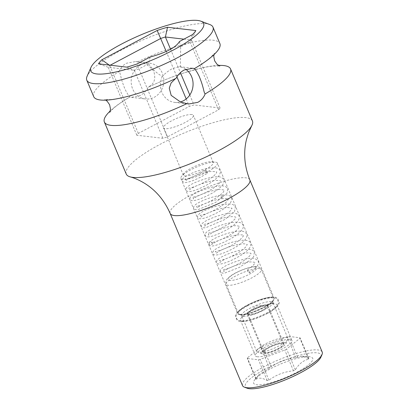 <?xml version="1.0" encoding="UTF-8"?>
<svg xmlns="http://www.w3.org/2000/svg" width="409" height="409" viewBox="0 0 409 409"><rect width="100%" height="100%" fill="white"/><g stroke="black" fill="none" stroke-linecap="round" stroke-linejoin="round"><path stroke-width="0.31" stroke-dasharray="2.04 1.53" d="M242.511 385.575A43.226 9.724 157.2 0 1 264.127 366.689A43.226 9.724 157.2 0 1 322.21 352.072M247.169 388.213A41.064 9.238 157.2 0 1 265.855 368.734A41.064 9.238 157.2 0 1 305.216 353.918A41.064 9.238 157.2 0 1 320.84 357.246M296.704 372.348A32.06 7.214 -22.8 0 0 309.153 356.72A32.06 7.214 -22.8 0 0 269.654 369.179A32.06 7.214 -22.8 0 0 254.971 379.491A32.06 7.214 -22.8 0 0 263.887 384.317A32.06 7.214 -22.8 0 0 296.704 372.348M260.727 347.195L269.47 367.998A28.492 6.411 157.2 0 1 270.38 367.507A28.492 6.411 157.2 0 1 271.31 367.021L262.568 346.219L287.108 336.837A28.492 6.411 157.2 0 1 288.846 336.443L300.042 337.757A28.492 6.411 157.2 0 1 299.935 338.34L286.591 349.03A28.492 6.411 157.2 0 1 284.746 350.007L260.206 359.388A28.492 6.411 157.2 0 1 258.468 359.782L247.276 358.473A28.492 6.411 157.2 0 1 247.379 357.885L260.727 347.195A28.492 6.411 157.2 0 1 262.568 346.219M269.47 367.998L258.933 374.756L256.121 378.688A28.492 6.411 157.2 0 0 256.019 379.271C258.8 377.451 262.532 377.885 267.215 380.58A28.492 6.411 157.2 0 0 268.948 380.191C276.182 374.802 284.362 371.679 293.493 370.81A28.492 6.411 157.2 0 0 294.424 370.324A28.492 6.411 157.2 0 0 295.334 369.833C298.831 364.01 303.279 360.447 308.677 359.138A28.492 6.411 157.2 0 0 308.785 358.555L302.128 356.167L297.588 357.246A28.492 6.411 157.2 0 0 295.85 357.64C286.724 358.509 278.544 361.633 271.31 367.021M267.215 380.58L258.468 359.782M256.019 379.271L247.276 358.473M268.948 380.191L260.206 359.388M293.493 370.81L284.746 350.007M295.334 369.833L286.591 349.03M308.677 359.138L299.935 338.34M308.785 358.555L300.042 337.757M297.588 357.246L288.846 336.443M295.85 357.64L287.108 336.837M257.327 356.766A19.811 4.458 157.2 0 1 255.395 355.789A19.811 4.458 157.2 0 1 268.524 345.523A19.811 4.458 157.2 0 1 289.991 339.46A19.811 4.458 157.2 0 1 291.924 340.436A19.811 4.458 157.2 0 1 278.79 350.702A19.811 4.458 157.2 0 1 257.327 356.766M256.121 378.688L247.379 357.885M242.363 321.172A19.811 4.458 157.2 0 1 240.431 320.201A19.811 4.458 157.2 0 1 250.339 311.54A19.811 4.458 157.2 0 1 275.027 303.867A19.811 4.458 157.2 0 1 276.959 304.843A19.811 4.458 157.2 0 1 267.051 313.499A19.811 4.458 157.2 0 1 242.363 321.172M239.643 314.7A19.811 4.458 157.2 0 1 237.711 313.729A19.811 4.458 157.2 0 1 247.619 305.073A19.811 4.458 157.2 0 1 272.307 297.399A19.811 4.458 157.2 0 1 274.24 298.371A19.811 4.458 157.2 0 1 264.332 307.026A19.811 4.458 157.2 0 1 239.643 314.7M217.383 163.119A19.811 4.458 -22.8 0 1 204.255 173.385A19.811 4.458 -22.8 0 1 182.787 179.449A19.811 4.458 157.2 0 1 180.855 178.477A19.811 4.458 157.2 0 1 181.596 176.31A19.811 4.458 157.2 0 1 197.394 166.688A19.811 4.458 157.2 0 1 215.318 162.133A19.811 4.458 157.2 0 1 215.451 162.143A19.811 4.458 -22.8 0 1 217.383 163.119L274.24 298.371M184.94 175.931A16.212 3.645 -22.8 0 0 202.506 170.972A16.212 3.645 -22.8 0 0 213.247 162.572A16.212 3.645 -22.8 0 0 211.668 161.775A16.212 3.645 -22.8 0 0 211.555 161.765A16.212 3.645 -22.8 0 0 196.893 165.492A16.212 3.645 -22.8 0 0 183.963 173.36A16.212 3.645 -22.8 0 0 183.36 175.134A16.212 3.645 -22.8 0 0 184.94 175.931M205.661 170.129L207.235 171.555L204.597 170.809L205.661 170.129L205.809 171.581L207.435 173.242C198.074 178.876 190.701 181.99 185.323 182.578L183.82 182.414L182.383 181.156L182.486 179.229C182.629 178.973 182.634 177.905 188.641 174.74C195.41 171.381 202.659 169.116 210.384 167.941L215.865 167.91C217.946 168.186 219.367 169.081 220.119 170.599L220.328 172.808L218.953 175.701C216.218 179.065 211.744 182.383 205.522 185.65C199.331 188.82 194.347 190.763 190.568 191.473L188.396 191.622C186.995 191.243 186.264 190.768 186.192 190.195C185.758 189.086 186.126 188.028 187.291 187.031C191.11 183.344 207.695 176.954 216.555 176.821C219.357 176.264 221.821 177.22 223.948 179.684L224.219 181.279L223.023 184.377C220.523 187.716 216.162 191.054 209.94 194.387C203.319 197.833 198.043 199.894 194.117 200.574L192.087 200.671C190.747 200.272 190.047 199.807 189.986 199.265L190.139 197.266L192.102 195.287C195.957 192.603 201.898 190.073 209.929 187.7C219.316 185.251 223.974 185.584 225.875 186.775L227.741 188.702L227.005 193.176L215.65 202.389L198.171 209.592L195.988 209.745L194.28 209.009L193.815 208.324C193.401 207.481 193.702 206.484 194.715 205.333C195.901 204.198 197.925 202.941 200.788 201.56C207.399 198.391 214.352 196.254 221.637 195.144C226.704 194.331 230.011 195.216 231.566 197.808L231.821 199.582L230.65 202.481C228.196 205.778 223.902 209.081 217.772 212.389C211.07 215.901 205.722 218.002 201.734 218.692L199.704 218.789C198.365 218.396 197.665 217.925 197.603 217.389L197.736 215.425L199.74 213.396C203.605 210.707 209.556 208.176 217.578 205.809C226.969 203.365 231.56 203.723 233.416 204.853L235.359 206.821L234.628 211.295L225.016 219.464L205.788 227.711L203.61 227.864L201.898 227.128L201.433 226.443C201.018 225.594 201.32 224.592 202.348 223.437C204.735 220.533 220.763 213.595 231.775 213.063C234.618 212.506 237.082 213.462 239.173 215.916L239.331 218.34L238.099 220.855C235.328 224.347 230.681 227.782 224.158 231.162C217.951 234.301 213.012 236.187 209.352 236.816L207.348 236.908C205.988 236.509 205.282 236.034 205.221 235.492L205.267 233.713L206.254 232.404C208.191 230.656 211.842 228.713 217.21 226.581C223.616 224.076 229.572 222.593 235.068 222.138L239.209 222.363C241.136 222.772 242.394 223.636 242.992 224.96C243.12 227.097 244.96 228.15 236.468 235.017C228.636 240.804 216.116 245.983 211.918 245.998L210.328 245.783L209.04 244.572L209.091 242.762M191.811 114.535A16.212 3.645 -22.8 0 0 174.244 119.494A16.212 3.645 -22.8 0 0 163.503 127.899A16.212 3.645 -22.8 0 0 165.083 128.697A16.212 3.645 -22.8 0 0 182.649 123.733A16.212 3.645 -22.8 0 0 193.391 115.333A16.212 3.645 -22.8 0 0 191.811 114.535M218.575 109.817A46.468 10.455 -22.8 0 0 220.078 108.002L193.973 104.944A46.468 10.455 -22.8 0 0 189.326 106.391L138.319 133.416A46.468 10.455 -22.8 0 0 136.816 135.231L162.92 138.288A46.468 10.455 -22.8 0 0 167.567 136.841L218.575 109.817L190.011 41.866L192.506 34.601M183.897 39.162L191.514 40.051A46.468 10.455 157.2 0 1 190.011 41.866L180.466 46.928L180.66 48.139L180.287 45.721M195.845 30.563L191.514 40.051L220.078 108.002M150.154 57.04L148.554 63.83C152.312 69.218 156.908 73.405 162.347 76.386C165.062 73.426 168.375 70.829 172.286 68.594L179.433 66.677L180.328 66.861L180.66 48.139M179.505 41.488L180.466 46.928M175.548 78.569L176.059 78.323M162.347 76.386A18.011 16.304 96.7 0 0 174.658 102.388A18.011 16.304 96.7 0 0 180.246 101.979M218.508 65.425A68.441 15.399 157.2 0 0 148.191 87.25C150.057 85.788 157.271 83.093 153.779 71.376C146.279 61.611 140.507 63.124 137.526 61.887L135.63 61.549L126.453 63.226C123.083 65.057 120.629 67.863 119.091 71.657C120.767 73.502 120.108 77.107 124.929 88.978C129.505 98.283 130.159 96.176 129.75 97.02L131.437 97.327L140.052 95.583C143.447 93.763 146.161 90.982 148.191 87.25L148.441 87.132C160.497 81.391 172.572 76.57 184.663 72.674L200.42 68.277C205.727 67.061 210.175 66.309 213.759 66.007L219.817 66.038M109.796 112.291L113.002 108.83C116.672 105.466 122.291 101.519 129.852 96.989L129.75 97.02A68.441 15.399 157.2 0 0 110.272 110.921M140.696 64.898A18.011 16.304 96.7 0 0 131.35 84.177A18.011 16.304 96.7 0 0 145.405 98.963A18.011 16.304 96.7 0 0 154.3 97.255A18.011 16.304 96.7 0 0 163.646 77.971A18.011 16.304 96.7 0 0 149.592 63.185A18.011 16.304 96.7 0 0 140.696 64.898M126.233 174.024A68.441 15.399 -22.8 0 1 171.591 138.554A68.441 15.399 -22.8 0 1 245.748 117.608A68.441 15.399 157.2 0 1 252.425 120.977M137.526 61.887A68.441 15.399 157.2 0 1 213.212 40.215A68.441 15.399 157.2 0 1 219.889 43.584M209.899 24.581A68.441 15.399 -22.8 0 0 206.3 23.773A68.441 15.399 -22.8 0 0 139.336 41.442A68.441 15.399 -22.8 0 0 87.117 76.197M185.747 69.264A18.011 16.304 96.7 0 0 180.328 66.861M93.697 96.626A68.441 15.399 157.2 0 1 119.091 71.657M148.554 63.83L139.004 68.891L167.567 136.841M126.805 67.142L134.357 70.338A46.468 10.455 157.2 0 0 139.004 68.891L137.153 63.927M162.92 138.288L134.357 70.338L108.252 67.28L98.482 63.824M136.816 135.231L108.252 67.28A46.468 10.455 157.2 0 1 109.755 65.466L109.203 65.082M138.319 133.416L109.755 65.466L110.251 65.205M170.533 49.177L180.41 72.669M189.791 94.995L193.973 104.944M166.202 51.386L176.908 76.851M186.192 98.937L189.326 106.391M207.235 171.555L207.435 173.242M249.219 271.418L249.326 272.9L247.701 271.239L247.593 269.756L249.219 271.418M212.394 242.839C210.405 241.182 209.296 241.607 209.06 244.112L212.343 244.255L212.394 242.839M266.811 305.058A11.166 2.51 157.2 0 1 267.9 305.605A11.166 2.51 157.2 0 1 260.502 311.392A11.166 2.51 157.2 0 1 248.401 314.807A11.166 2.51 157.2 0 1 247.312 314.26A11.166 2.51 157.2 0 1 248.764 312.026A11.166 2.51 157.2 0 1 265.293 305.078A11.166 2.51 157.2 0 1 266.811 305.058M264.454 352.993A11.166 2.51 -22.8 0 0 276.55 349.572A11.166 2.51 -22.8 0 0 283.953 343.785A11.166 2.51 -22.8 0 0 282.864 343.238A11.166 2.51 -22.8 0 0 270.763 346.653A11.166 2.51 -22.8 0 0 263.365 352.44A11.166 2.51 -22.8 0 0 264.454 352.993M262.67 353.933A13.328 2.996 157.2 0 1 261.97 353.775A13.328 2.996 157.2 0 1 268.851 347.031A13.328 2.996 157.2 0 1 284.644 342.292A13.328 2.996 157.2 0 1 285.881 343.729A13.328 2.996 157.2 0 1 275.712 350.493A13.328 2.996 157.2 0 1 262.67 353.933M258.34 352.272A16.933 3.809 157.2 0 1 257.45 352.072A16.933 3.809 157.2 0 1 256.688 351.438A16.933 3.809 157.2 0 1 267.91 342.665A16.933 3.809 157.2 0 1 286.254 337.486A16.933 3.809 157.2 0 1 287.905 338.315A16.933 3.809 157.2 0 1 287.824 339.306A16.933 3.809 157.2 0 1 274.904 347.901A16.933 3.809 157.2 0 1 258.34 352.272M240.236 314.388A19.09 4.295 -22.8 0 0 241.918 314.424A19.09 4.295 -22.8 0 0 271.791 301.868A19.09 4.295 -22.8 0 0 273.575 298.652A19.09 4.295 -22.8 0 0 271.714 297.711A19.09 4.295 -22.8 0 0 251.029 303.555A19.09 4.295 -22.8 0 0 238.375 313.447A19.09 4.295 -22.8 0 0 240.236 314.388M282.266 343.55A10.445 2.352 157.2 0 1 283.289 344.066A10.445 2.352 157.2 0 1 276.366 349.48A10.445 2.352 157.2 0 1 265.047 352.676A10.445 2.352 157.2 0 1 264.025 352.164A10.445 2.352 157.2 0 1 270.952 346.75A10.445 2.352 157.2 0 1 282.266 343.55M266.218 305.37A10.445 2.352 157.2 0 1 267.235 305.886A10.445 2.352 157.2 0 1 260.313 311.3A10.445 2.352 157.2 0 1 248.994 314.495A10.445 2.352 157.2 0 1 247.977 313.979A10.445 2.352 157.2 0 1 254.899 308.565A10.445 2.352 157.2 0 1 266.218 305.37M170.149 213.432A43.226 9.724 157.2 0 1 191.765 194.546A43.226 9.724 157.2 0 1 249.848 179.929M221.054 197.634L221.642 195.139L222.869 196.182L222.276 198.672L221.054 197.634M243.268 316.408A16.933 3.809 -22.8 0 0 261.612 311.229A16.933 3.809 -22.8 0 0 272.829 302.456A16.933 3.809 -22.8 0 0 271.177 301.622A16.933 3.809 -22.8 0 0 252.834 306.801A16.933 3.809 -22.8 0 0 241.617 315.574A16.933 3.809 -22.8 0 0 243.268 316.408M259.47 268.59A19.09 4.295 -22.8 0 0 238.784 274.434A19.09 4.295 -22.8 0 0 226.136 284.327A19.09 4.295 -22.8 0 0 227.997 285.267A19.09 4.295 -22.8 0 0 248.682 279.424A19.09 4.295 -22.8 0 0 261.336 269.531A19.09 4.295 -22.8 0 0 259.47 268.59M255.144 266.929A15.491 3.487 -22.8 0 0 235.84 272.926A15.491 3.487 -22.8 0 0 229.607 280.456A15.491 3.487 -22.8 0 0 248.907 274.459A15.491 3.487 -22.8 0 0 255.144 266.929M302.128 356.167L309.153 356.72M258.933 374.756L254.971 379.491M240.431 320.201L255.395 355.789M180.855 178.477L237.711 313.729M267.379 313.447C259.081 317.716 251.469 320.38 244.546 321.428C238.861 321.888 238.626 321.065 237 320.083L235.4 316.213C235.221 315.267 236.034 313.729 237.833 311.602C239.96 309.49 243.11 307.333 247.292 305.124C255.594 300.855 263.202 298.192 270.124 297.144C275.809 296.683 276.044 297.507 277.67 298.488L279.27 302.358C279.449 303.304 278.636 304.843 276.837 306.965C274.715 309.081 271.561 311.239 267.379 313.447M276.959 304.843L291.924 340.436M183.963 173.36L181.596 176.31M211.555 161.765L215.318 162.133M183.36 175.134L163.503 127.899M213.247 162.572L193.391 115.333M174.658 102.388L188.621 104.024M131.437 97.327L145.405 98.963M179.433 66.677L192.808 68.247M135.63 61.549L149.592 63.185M213.979 54.653L214.454 53.288L211.248 56.744C207.578 60.108 201.959 64.06 194.393 68.584M175.804 78.441C163.753 84.182 151.678 89.004 139.587 92.904L123.825 97.301C118.523 98.513 114.075 99.269 110.486 99.566L104.433 99.535L105.742 100.154M212.353 244.255L212.358 243.176L211.519 242.404L211.99 242.404C214.009 242.266 217.603 241.065 222.762 238.79C229.444 235.691 234.551 232.399 238.089 228.912L239.669 226.356L236.668 225.696C230.446 225.425 217.404 229.72 211.642 233.058L208.508 235.241L208.544 234.101L207.731 233.34L214.515 231.591L230.395 223.181L234.96 219.05L235.85 217.312C235.42 217.389 237.154 217.021 232.619 216.637C229.878 216.647 226.509 217.194 222.506 218.273C214.822 220.553 209.25 222.879 205.783 225.257L204.72 226.162L204.745 225.047L203.927 224.285L204.285 224.29C206.075 224.204 209.362 223.145 214.142 221.121C221.617 217.767 227.189 214.173 230.87 210.349L232.041 208.222L228.401 207.578C222.685 207.092 205.579 213.053 201.346 216.678L200.896 217.123L200.926 215.993L200.093 215.221L200.492 215.226C202.23 215.149 205.456 214.117 210.17 212.133C216.714 209.239 221.99 205.998 226.003 202.399C229.889 197.757 227.655 199.607 228.248 199.198C227.317 199.428 230.722 198.385 222.271 198.677C217.22 199.347 211.923 200.783 206.392 203.002C201.688 204.975 198.677 206.56 197.373 207.757L197.102 208.038L197.133 206.928L196.31 206.167L196.755 206.167C198.605 206.039 201.872 204.981 206.56 202.987C214.065 199.612 219.643 196.008 223.294 192.179L224.423 190.103L220.788 189.459C212.9 189.341 196.519 195.799 193.733 198.554L193.278 199.004L193.309 197.869L192.475 197.102L192.879 197.107C194.623 197.026 197.859 195.993 202.578 193.999C209.147 191.095 214.423 187.843 218.421 184.244C222.251 179.648 220.047 181.489 220.63 181.075C220.001 181.228 222.573 180.773 216.678 180.405C208.825 180.41 192.854 186.683 189.919 189.495L189.479 189.924L189.51 188.8L188.697 188.043L189.086 188.048C190.86 187.951 194.101 186.913 198.81 184.929C206.622 181.422 212.312 177.71 215.886 173.805L216.801 171.995L216.366 171.719L211.387 171.443C203.61 172.046 190.798 177.01 186.903 179.842L185.676 180.87L185.701 179.756L184.863 178.984L185.722 178.943C190.18 178.237 196.468 175.522 204.592 170.804M247.588 269.756C251.203 267.338 253.519 265.272 254.546 263.565L254.904 262.614C254.275 262.762 256.847 262.312 250.962 261.944C243.253 261.893 226.954 268.284 224.112 271.106L223.759 271.458L223.784 270.339L222.977 269.582L223.365 269.592C225.144 269.49 228.401 268.442 233.125 266.448C240.819 262.997 246.469 259.326 250.078 255.446L251.08 253.534L250.681 253.278C249.792 252.89 248.125 252.793 245.671 252.982C237.92 253.58 225.144 258.519 221.213 261.361L219.95 262.409L219.976 261.295L219.137 260.523L219.602 260.523C221.612 260.39 225.18 259.194 230.308 256.939C237 253.851 242.128 250.553 245.686 247.051L247.287 244.475L244.275 243.815C238.028 243.544 224.919 247.88 219.193 251.218L216.126 253.36L216.162 252.22L215.344 251.458C215.119 251.31 214.986 252.2 222.097 249.72C228.856 247.148 234.868 243.79 240.134 239.633C245.783 233.764 242.67 235.891 243.467 235.431C243.038 235.512 244.771 235.144 240.231 234.756C237.486 234.771 234.101 235.318 230.093 236.402C222.389 238.692 216.816 241.024 213.37 243.401L212.363 244.229M209.081 242.788L209.96 241.561C211.898 239.766 215.604 237.782 221.09 235.61C227.762 233.012 233.866 231.54 239.403 231.182C242.23 230.63 244.694 231.581 246.791 234.04L246.934 236.52L245.737 238.943C243.038 242.373 238.493 245.763 232.097 249.117C225.763 252.348 220.722 254.286 216.974 254.935L214.96 255.032C213.605 254.628 212.895 254.158 212.838 253.616L212.854 251.908L213.881 250.518C215.819 248.764 219.48 246.821 224.853 244.689C231.254 242.189 237.2 240.712 242.685 240.262L246.826 240.487C248.815 240.937 250.073 241.801 250.605 243.079L250.814 245.185L249.807 247.609C248.099 250.103 245.103 252.685 240.824 255.344C232.936 260.022 226.346 262.89 221.059 263.943L218.815 264.102C217.45 263.733 216.734 263.263 216.658 262.696L216.76 260.768L217.614 259.649C219.27 258.11 222.353 256.382 226.872 254.47C233.212 251.816 239.357 250.134 245.318 249.413L250.134 249.449C252.225 249.725 253.641 250.62 254.393 252.138L253.723 256.515L251.555 259.132L239.541 267.322L224.832 273.013L222.67 273.161L220.937 272.42L220.466 271.734C220.032 270.625 220.4 269.572 221.566 268.57C225.364 264.899 241.944 258.498 250.824 258.36C253.631 257.803 256.095 258.759 258.227 261.223C258.708 262.91 258.416 264.444 257.358 265.83C255.783 268.105 253.105 270.461 249.321 272.9M247.629 305.758L240.553 310.18C237.583 312.803 236.223 314.337 236.468 314.782C235.768 316.648 236.111 318.238 237.496 319.557C237.88 320.656 240.38 321.014 245.001 320.641C251.75 319.511 259.096 316.903 267.041 312.808C271.08 310.671 274.127 308.606 276.177 306.607C277.946 304.582 278.739 303.151 278.555 302.312L277.195 299.03C275.594 298.125 275.697 297.369 269.761 297.916C262.997 299.03 255.62 301.648 247.629 305.758M250.328 310.855L264.199 305.114C270.962 303.478 274.127 302.962 273.693 303.565C272.956 302.696 272.68 302.041 272.869 301.602C273.606 301.76 270.763 303.8 264.342 307.716L252.455 312.819C249.853 314.086 240.374 315.702 240.983 315.007L241.806 316.965C242.179 316.684 241.954 315.492 250.328 310.855M267.9 305.605L283.953 343.785M247.312 314.26L263.365 352.44M265.293 305.078L255.978 306.05L248.764 312.026M261.97 353.775L257.45 352.072M285.881 343.729L287.824 339.306M271.791 301.868L272.767 300.784L272.829 302.456L287.905 338.315M256.688 351.438L241.617 315.574L240.466 314.363L241.918 314.424M238.375 313.447L226.136 284.327C225.788 281.55 224.863 280.646 230.011 276.392C236.116 271.566 251.295 265.727 256.924 266.586C259.291 266.995 260.763 267.977 261.336 269.531L273.575 298.652M267.235 305.886L283.289 344.066M247.977 313.979L264.025 352.164"/><path stroke-width="0.61" d="M249.848 179.929L322.21 352.072A43.226 9.724 157.2 0 1 322.006 354.593A43.226 9.724 157.2 0 1 300.6 370.958A43.226 9.724 157.2 0 1 244.459 387.19A43.226 9.724 157.2 0 1 242.511 385.575L170.149 213.432A43.226 9.724 157.2 0 0 174.367 215.558A43.226 9.724 157.2 0 0 228.237 198.815A43.226 9.724 157.2 0 0 249.848 179.929C244.393 166.279 243.263 152.818 246.463 139.546L248.503 132.853L251.693 125.793A68.441 15.399 157.2 0 1 218.202 150.88A68.441 15.399 157.2 0 1 132.91 177.394A68.441 15.399 -22.8 0 1 130.185 176.872C134.387 178.017 138.881 179.98 143.677 182.757C155.394 189.756 164.219 199.981 170.149 213.432M322.006 354.593L320.84 357.246A41.064 9.238 157.2 0 1 300.503 372.793A41.064 9.238 157.2 0 1 247.169 388.213L244.459 387.19M195.845 30.563A53.676 12.076 157.2 0 1 192.506 34.601L179.505 41.488C176.018 47.408 166.233 52.592 150.154 57.04L137.153 63.927A53.676 12.076 157.2 0 1 126.805 67.142L98.482 63.824A53.676 12.076 157.2 0 1 101.821 59.791L157.174 30.465A53.676 12.076 157.2 0 1 167.516 27.25L195.845 30.563M110.251 65.205L160.763 38.441A46.468 10.455 157.2 0 1 165.41 36.994L183.897 39.162M170.533 49.177L165.41 36.994L167.516 27.25M197.644 20.45A61.238 13.778 -22.8 0 0 137.726 36.258A61.238 13.778 -22.8 0 0 91.002 67.352A61.238 13.778 -22.8 0 0 96.682 73.937A61.238 13.778 -22.8 0 0 169.254 52.158A61.238 13.778 -22.8 0 0 200.86 21.171A61.238 13.778 -22.8 0 0 197.644 20.45M218.508 65.425A68.441 15.399 157.2 0 1 223.871 65.578A68.441 15.399 157.2 0 1 230.548 68.947A68.441 15.399 157.2 0 1 205.16 93.922C203.616 97.71 201.162 100.522 197.798 102.347L188.621 104.024L180.737 102.163L171.172 95.369L169.275 88.186L171.08 83.007L175.548 78.569M91.002 67.352L87.117 76.197A68.441 15.399 -22.8 0 0 86.79 80.19L93.697 96.626A68.441 15.399 157.2 0 0 100.374 99.995A68.441 15.399 157.2 0 0 176.059 78.323C178.089 74.591 180.804 71.815 184.198 69.99L192.808 68.247L194.393 68.584M180.246 101.979A18.011 16.304 96.7 0 0 183.554 100.68A18.011 16.304 96.7 0 0 193.033 85.471A18.011 16.304 96.7 0 0 185.747 69.264M186.719 103.687A68.441 15.399 157.2 0 1 111.038 125.358A68.441 15.399 157.2 0 1 104.361 121.989A68.441 15.399 157.2 0 1 110.272 110.921M230.548 68.947L252.425 120.977A68.441 15.399 157.2 0 1 251.693 125.793M86.79 80.19A68.441 15.399 -22.8 0 0 93.467 83.559A68.441 15.399 -22.8 0 0 167.618 62.613A68.441 15.399 -22.8 0 0 212.977 27.142L219.889 43.584A68.441 15.399 157.2 0 1 194.5 68.559C194.101 69.387 194.756 67.362 199.244 76.427C204.127 88.359 203.508 92.183 205.16 93.922M212.977 27.142A68.441 15.399 -22.8 0 0 209.899 24.581L200.86 21.171M104.361 121.989L126.233 174.024A68.441 15.399 -22.8 0 0 130.185 176.872M109.203 65.082L101.821 59.791M166.202 51.386L157.174 30.465M180.41 72.669L189.791 94.995M176.908 76.851L186.192 98.937M219.817 66.038L217.031 64.285L214.618 60.788L213.764 56.483L213.979 54.653M105.742 100.154L107.214 101.289L109.632 104.786L110.486 109.091L109.796 112.291"/></g></svg>
